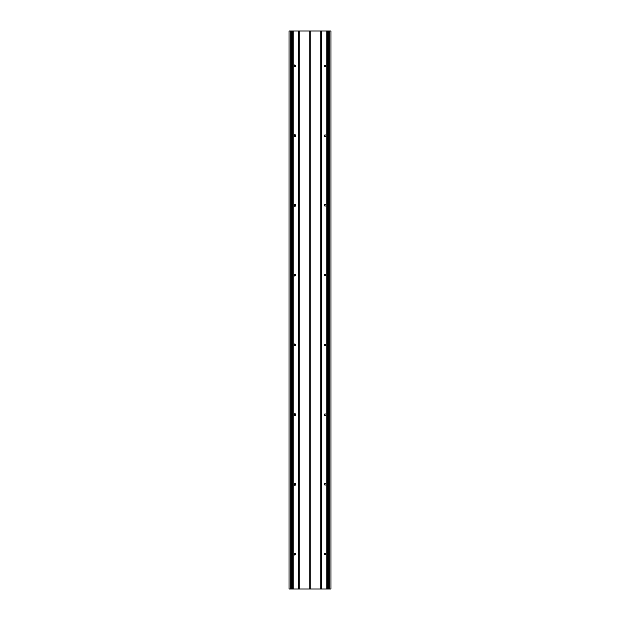 <?xml version="1.0" encoding="UTF-8"?>
<svg xmlns="http://www.w3.org/2000/svg" width="620" height="620" viewBox="0 0 620 620"><rect width="100%" height="100%" fill="white"/><g stroke="black" fill="none" stroke-linecap="round" stroke-linejoin="round"><path stroke-width="0.93" d="M324.245 65.875A0.628 0.628 0 0 0 324.872 66.503L325.43 66.503A0.628 0.628 0 0 0 326.058 65.875A0.628 0.628 0 0 0 325.43 65.247L324.872 65.247A0.628 0.628 0 0 0 324.245 65.875M324.245 135.625A0.628 0.628 0 0 0 324.872 136.253L325.43 136.253A0.628 0.628 0 0 0 326.058 135.625A0.628 0.628 0 0 0 325.43 134.997L324.872 134.997A0.628 0.628 0 0 0 324.245 135.625M324.245 205.375A0.628 0.628 0 0 0 324.872 206.003L325.43 206.003A0.628 0.628 0 0 0 326.058 205.375A0.628 0.628 0 0 0 325.43 204.747L324.872 204.747A0.628 0.628 0 0 0 324.245 205.375M324.245 275.125A0.628 0.628 0 0 0 324.872 275.753L325.43 275.753A0.628 0.628 0 0 0 326.058 275.125A0.628 0.628 0 0 0 325.43 274.497L324.872 274.497A0.628 0.628 0 0 0 324.245 275.125M324.245 344.875A0.628 0.628 0 0 0 324.872 345.503L325.43 345.503A0.628 0.628 0 0 0 326.058 344.875A0.628 0.628 0 0 0 325.43 344.247L324.872 344.247A0.628 0.628 0 0 0 324.245 344.875M324.245 414.625A0.628 0.628 0 0 0 324.872 415.253L325.43 415.253A0.628 0.628 0 0 0 326.058 414.625A0.628 0.628 0 0 0 325.43 413.997L324.872 413.997A0.628 0.628 0 0 0 324.245 414.625M324.245 484.375A0.628 0.628 0 0 0 324.872 485.003L325.43 485.003A0.628 0.628 0 0 0 326.058 484.375A0.628 0.628 0 0 0 325.43 483.747L324.872 483.747A0.628 0.628 0 0 0 324.245 484.375M324.245 554.125A0.628 0.628 0 0 0 324.872 554.753L325.43 554.753A0.628 0.628 0 0 0 326.058 554.125A0.628 0.628 0 0 0 325.43 553.497L324.872 553.497A0.628 0.628 0 0 0 324.245 554.125M329.274 31L329.274 589L330.948 589L330.948 31L289.052 31L289.052 589L290.726 589L290.726 31M329.274 589L293.872 589L293.872 31M328.592 589L328.592 31M328.321 589L328.321 31M327.406 589L327.406 31M326.128 589L326.128 31M294.221 65.596L294.221 66.154A0.628 0.628 0 0 0 294.849 66.782A0.628 0.628 0 0 0 295.476 66.154L295.476 65.596A0.628 0.628 0 0 0 294.849 64.968A0.628 0.628 0 0 0 294.221 65.596M294.221 135.346L294.221 135.904A0.628 0.628 0 0 0 294.849 136.532A0.628 0.628 0 0 0 295.476 135.904L295.476 135.346A0.628 0.628 0 0 0 294.849 134.718A0.628 0.628 0 0 0 294.221 135.346M294.221 205.096L294.221 205.654A0.628 0.628 0 0 0 294.849 206.282A0.628 0.628 0 0 0 295.476 205.654L295.476 205.096A0.628 0.628 0 0 0 294.849 204.468A0.628 0.628 0 0 0 294.221 205.096M294.221 274.846L294.221 275.404A0.628 0.628 0 0 0 294.849 276.032A0.628 0.628 0 0 0 295.476 275.404L295.476 274.846A0.628 0.628 0 0 0 294.849 274.218A0.628 0.628 0 0 0 294.221 274.846M294.221 344.596L294.221 345.154A0.628 0.628 0 0 0 294.849 345.782A0.628 0.628 0 0 0 295.476 345.154L295.476 344.596A0.628 0.628 0 0 0 294.849 343.968A0.628 0.628 0 0 0 294.221 344.596M294.221 414.346L294.221 414.904A0.628 0.628 0 0 0 294.849 415.532A0.628 0.628 0 0 0 295.476 414.904L295.476 414.346A0.628 0.628 0 0 0 294.849 413.718A0.628 0.628 0 0 0 294.221 414.346M294.221 484.096L294.221 484.654A0.628 0.628 0 0 0 294.849 485.282A0.628 0.628 0 0 0 295.476 484.654L295.476 484.096A0.628 0.628 0 0 0 294.849 483.468A0.628 0.628 0 0 0 294.221 484.096M294.221 553.846L294.221 554.404A0.628 0.628 0 0 0 294.849 555.032A0.628 0.628 0 0 0 295.476 554.404L295.476 553.846A0.628 0.628 0 0 0 294.849 553.218A0.628 0.628 0 0 0 294.221 553.846M293.872 589L292.594 589L292.594 31M292.594 589L291.679 589L291.679 31M291.679 589L291.408 31M291.408 589L290.726 589M310.209 31L310.209 589M309.791 31L309.791 589M321.23 31L321.23 589M320.811 31L320.811 589M299.189 31L299.189 589M298.77 31L298.77 589"/></g></svg>
